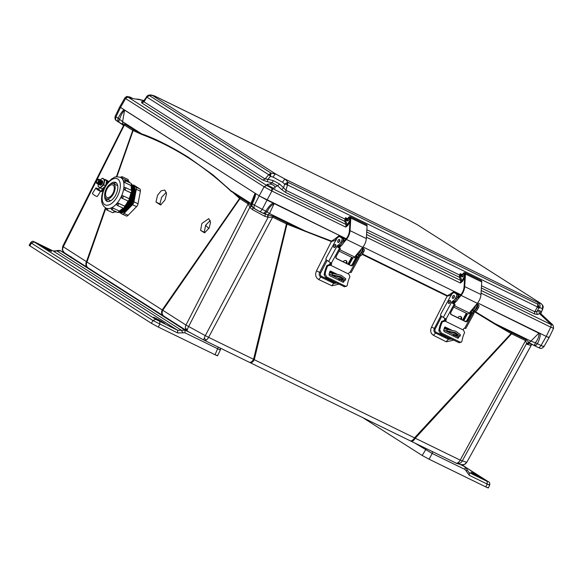 <?xml version="1.0" encoding="UTF-8"?>
<svg xmlns="http://www.w3.org/2000/svg" width="583" height="583" viewBox="0 0 583 583"><rect width="100%" height="100%" fill="white"/><g stroke="black" fill="none" stroke-linecap="round" stroke-linejoin="round"><path stroke-width="0.87" d="M464.585 464.33A4.919 1.662 -112 0 1 464.352 464.498L461.168 464.673A4.919 4.781 -74.2 0 0 466.677 462.297L460.198 460.14L415.256 438.205A4.919 2.572 116 0 1 410.949 441.163L410.949 441.163A4.919 2.572 116 0 1 410.818 441.083M187.391 331.115A4.919 4.19 -57.5 0 1 187.128 330.969L187.128 330.969A4.919 4.19 -57.5 0 1 185.379 327.865A4.919 4.19 -57.5 0 1 185.97 325.052L162.752 310.265A4.919 4.19 122.5 0 0 163.918 316.175L187.427 331.144A4.919 1.137 118.5 0 0 187.486 331.166L204.072 340.166M249.123 362.16A4.919 2.572 -64 0 0 249.254 362.232A4.919 2.572 -64 0 0 253.554 359.281L208.605 337.338A4.919 2.572 116 0 1 206.36 339.947A4.919 2.572 116 0 1 204.305 340.297A4.919 2.572 116 0 1 204.174 340.224A4.919 1.137 -61.5 0 1 204.116 340.202L204.116 340.202A4.919 1.137 -61.5 0 1 204.218 338.155A4.919 1.137 -61.5 0 1 205.303 335.633L185.97 325.052L248.139 203.897L239.941 198.672L162.752 310.265L86.954 262.037A4.919 4.292 123 0 0 88.193 267.94L87.639 267.582A4.919 4.19 -57.5 0 1 86.473 261.665L62.672 246.427L62.294 249.823A4.919 2.011 166.1 0 0 62.796 250.45A4.919 4.19 122.5 0 0 64.429 252.789L62.294 249.823M455.768 463.026A4.919 2.572 -64 0 0 455.899 463.099L455.899 463.099A4.919 2.572 -64 0 0 458.493 462.348A4.919 2.572 -64 0 0 460.198 460.14L525.567 340.64L511.582 333.811L415.256 438.205L254.29 359.696A4.919 2.427 116.2 0 1 250.136 362.67L250.136 362.67A4.919 2.427 116.2 0 1 250.012 362.597M117.759 120.681L117.759 120.681A3.367 1.385 -14.2 0 0 118.888 120.987L119.107 122.401L117.759 120.681L118.058 118.247C120.55 113.51 122.568 110.69 124.113 109.801L259.195 195.859L346.207 238.76L267.021 200.107L262.241 209.363L265.892 211.148C268.632 206.52 271.095 203.861 273.274 203.161L273.988 203.904L269.514 213.56L267.138 211.826L265.651 213.167L263.02 213.174M119.019 122.357L122.918 124.31L123.45 125.36L122.955 124.252L124.842 124.077L133.369 129.499L141.727 133.893C154.648 138.302 170.112 146.034 188.127 157.104L213.028 174.922L239.591 198.402L162.191 309.967A4.919 4.074 -57.9 0 0 163.313 315.797L88.193 267.94M259.406 211.403L262.875 213.094L264.361 212.912A3.367 2.172 57.2 0 0 265.651 213.167L265.651 213.167M265.258 214.121L273.106 216.213L287.098 223.041A2.332 1.217 -64 0 0 286.45 223.923L286.996 224.156L254.29 359.696L253.554 359.281L286.45 223.923L272.465 217.102L268.144 217.306L264.726 216.293L265.571 214.274L263.297 213.283M264.726 216.293L252.526 209.669L250.056 207.657L251.273 206.083L250.945 203.482L254.939 193.563L255.565 193.549C255.645 195.618 254.56 199.022 252.301 203.773L251.929 205.857L253.35 207.927M251.892 203.547L250.945 203.482L231.808 191.29L239.897 197.367L248.424 202.811L252.155 206.878M529.896 343.285L527.017 344.32L526.573 343.591L529.058 342.571L534.378 345.617L535.376 342.753L530.865 341.128L538.867 333.192C539.268 335.983 538.109 339.168 535.376 342.753L541.053 345.457C543.888 346.87 544.588 347.067 543.137 346.047M529.962 343.321L534.378 345.617L536.112 345.267L537.402 343.671C539.771 339 540.63 335.56 539.982 333.345L546.249 336.406C549.055 337.746 549.754 337.943 548.341 336.996C549.813 337.972 549.113 337.776 546.249 336.406L541.053 345.457C540.018 347.155 539.005 347.803 538.029 347.402L534.567 345.712M205.041 232.632L200.588 230.351L201.886 223.457L208.794 218.64L210.55 222.225L209.144 228.033L204.546 232.85L200.588 230.351M204.32 232.172L205.617 225.278L210.244 220.454M166.366 192.288L161.615 197.294L159.91 203.97L155.953 202.031L157.541 195.305L161.148 190.816L164.814 190.058L166.549 193.84L164.953 200.035L160.587 204.99L155.953 202.031M409.944 440.661A4.919 2.718 -64.1 0 0 410.089 440.741L204.305 340.297L187.427 331.144A4.919 1.137 118.5 0 1 187.354 329.694A4.919 3.585 -166.2 0 1 185.379 327.865M526.573 343.591L462.224 461.036A4.919 4.781 105.8 0 1 456.715 463.412L410.089 440.741A4.919 2.718 -64.1 0 0 414.484 437.884L511.072 333.527L511.582 333.811A2.332 1.217 116 0 1 512.224 332.929L526.209 339.751L529.058 342.571L530.865 341.128L494.872 323.558L494.566 323.966L511.072 333.527L511.75 332.682L512.224 332.929M464.352 464.498L466.815 462.312L531.441 344.823L530.268 345.238L527.017 344.32M105.902 208.058L86.954 262.037L86.473 261.665L105.465 207.81M116.884 176.787L133.121 130.577L141.567 134.389C173.596 146.318 203.605 165.434 231.597 191.749M250.056 207.657L248.139 203.897L248.424 202.811M273.106 216.213L208.605 337.338L205.303 335.633L268.144 217.306L268.027 215.076M474.941 311.992L494.566 323.966M287.098 223.041L287.587 223.267L286.996 224.156L331.348 241.544L316.489 270.862C314.893 274.768 315.658 277.668 318.77 279.578L331.967 285.779L339.051 284.154M341.04 281.239L341.696 280.102M362.189 254.407L447.146 296.12L431.544 327.063C429.955 330.692 430.618 333.461 433.533 335.356L446.301 341.82L453.72 340.122M455.695 337.207L456.351 336.07M466.815 462.312L531.805 344.269M116.418 176.744L132.749 130.381L124.558 125.163L123.348 125.95L62.672 246.427M133.033 129.302A2.332 1.982 -57.5 0 1 132.749 130.381L133.121 130.577L133.369 129.499M141.567 134.389L141.727 133.893L122.59 121.701L119.544 119.231L118.888 120.987M239.897 197.367L239.941 198.672A2.332 1.982 122.5 0 0 240.225 197.593M252.526 209.669L253.066 207.497M305.281 231.582L305.514 231.13L269.514 213.56L267.706 215.003L267.743 217.255M475.429 311.679L494.872 323.558L511.75 332.682M453.8 336.282L454.449 335.152M462.997 320.235L466.859 313.501M446.301 341.82A4.919 2.645 116.9 0 1 448.451 339.342L451.592 339.08M433.533 335.356L435.494 333.01L448.451 339.342L449.114 338.563L436.091 332.266L435.494 333.01C433.883 332.011 433.512 330.481 434.379 328.426A4.919 0.415 -153.3 0 0 431.544 327.063M362.502 253.984L447.431 295.683L447.146 296.12L451.49 295.18L450.309 294.036L454.048 291.398L460.861 294.728L363.005 246.959L454.048 291.398L454.419 291.864L453.144 292.965M440.908 315.738L434.379 328.426L435.253 328.856L441.739 316.336M339.175 280.328L339.823 279.206M348.379 264.288L352.241 257.555M331.967 285.779A4.919 2.514 115.2 0 1 333.84 283.396L336.967 283.134M318.77 279.578L320.818 277.049L333.84 283.396L334.445 282.653L321.481 276.262L320.818 277.049C319.2 275.999 318.814 274.455 319.659 272.414L326.189 259.734A1.552 0.816 116 0 1 326.254 257.897L336.391 239.292A4.147 2.172 116 0 1 339.998 236.836A4.147 2.172 116 0 1 340.159 236.931L341.725 238.039A2.332 1.217 116 0 1 341.616 240.794L340.749 242.382A4.664 2.441 116 0 1 338.585 244.853L337.433 245.574L338.628 246.157A0.736 0.386 -64 0 0 338.286 246.543L338.65 247.6L337.149 246.871L337.098 245.96A0.736 0.386 116 0 1 337.433 245.574M287.587 223.267L305.514 231.13L331.589 241.092L331.348 241.544L336.289 240.13L334.934 238.892L339.452 235.466L339.831 235.933L338.65 236.917M528.963 342.44L526.551 343.438L525.567 340.64L526.209 339.751M531.572 344.145L530.268 345.238M531.776 344.254L531.288 344.925M120.652 107.192L120.244 107.024M115.164 116.33L115.944 116.899C115.215 118.75 115.565 120.134 116.994 121.053L116.753 120.921C115.135 120.083 114.603 118.553 115.164 116.33L119.712 106.886L124.113 109.801L124.536 110.486L122.59 121.701L122.918 124.31M481.07 293.14L550.716 327.136L546.249 336.406L477.659 302.927L538.867 333.192M123.45 125.367L119.049 122.372M251.069 205.872L249.794 207.344L188.615 326.575A4.919 1.137 118.5 0 0 187.354 329.694M447.431 295.683L450.309 294.036M331.589 241.092L334.934 238.892M124.864 97.922C126.38 96.559 127.269 96.137 127.524 96.64L127.896 97.048L125.418 98.447L124.864 97.922L119.712 106.886L259.195 195.859L254.414 205.114L262.241 209.363C261.206 211.046 260.193 211.695 259.216 211.316L253.109 207.788L251.929 205.857M124.536 110.486C122.685 112.045 121.016 114.96 119.544 119.231L115.944 116.899L120.484 107.491L125.6 98.578L264.281 186.924L266.606 185.416L272.035 188.367L271.518 187.223L272.786 187.974L275.11 188.12L274.979 186.939L277.574 185.729L272.217 182.822L273.23 180.57L267.976 179.302L270.454 176.394L273.092 177.108L282.602 182.275C283.739 180.271 284.621 179.243 285.255 179.185L287.958 182.275L287.492 184.913L537.446 306.92L538.153 302.621L285.269 179.185L275.715 174.004L152.265 95.35L149.284 95.525L146.923 97.135L268.683 174.703L271.037 173.093L275.715 174.004M254.939 193.563L253.386 200.027L251.856 203.54L251.754 206.032M264.361 212.912L265.892 211.148L267.138 211.826C268.945 207.788 271.233 205.143 273.988 203.904M208.896 228.507L205.595 225.322M159.91 203.97L161.068 204.699M282.602 182.275L284.642 184.09L287.958 182.275L537.912 304.275L538.889 306.17L538.801 308.145L539.705 307.766L542.241 308.48C543.057 306.33 542.54 304.618 540.696 303.342L417.231 224.681L540.674 303.328L538.153 302.621C540.004 303.896 540.521 305.609 539.705 307.766M273.23 180.57L279.658 184.06L283.593 187.777L284.642 184.09L287.492 184.913L285.962 190.298L283.593 187.777A2.587 0.561 -46.6 0 1 281.509 189.453L285.772 192.521L285.962 190.298L344.917 219.077L344.706 221.285L285.772 192.521M481.514 285.75L534.749 311.73L537.446 306.92L538.801 308.145L536.958 311.446L534.749 311.73L534.56 313.96L481.376 287.995M146.267 97.266L146.348 97.033A3.884 3.79 -101.5 0 1 147.506 95.86L149.284 95.525L271.037 173.093L270.454 176.394L269.419 175.447A3.884 2.252 -46.5 0 1 270.658 174.317M146.348 97.033L146.923 97.135L143.979 101.814L141.778 102.943L262.86 180.089L266.963 181.561A2.587 0.598 103.6 0 0 267.976 179.302L265.061 178.959L262.86 180.089M540.944 313.989L539.515 313.588L549.631 323.106L551.584 323.754L540.681 313.581L540.514 311.031L538.794 310.542L536.958 311.446A2.587 2.405 64 0 0 537.672 314.485L534.56 313.96M551.678 323.754L553.165 325.38L553.602 328.273L549.106 337.593L543.895 346.674C540.441 350.077 539.8 347.657 538.124 347.453L534.473 345.668M137.683 99.474C139.118 99.292 138.637 99.154 136.24 99.066L143.994 100.677M271.518 187.223L268.377 185.518L266.475 185.343L128.005 97.121L130.096 97.572C131.364 98.308 133.412 98.811 136.24 99.066M266.963 181.561L272.217 182.822L269.608 184.031L267.007 184.439L268.377 185.518M154.721 96.027L407.685 219.507L417.217 224.674L540.674 303.328M275.744 174.018L275.73 174.011C275.096 174.077 274.214 175.104 273.092 177.108M407.779 219.558L154.087 95.78L407.043 219.186M407.706 219.514L417.865 225.045M542.241 308.48L542.584 309.216L543.101 307.496C543.516 306.563 542.839 305.244 541.06 303.539M141.778 102.943L141.611 101.697A2.587 2.398 65.5 0 0 143.141 101.573L147.506 95.86M540.791 313.69A2.587 2.463 -20.9 0 1 541.119 312.626L542.802 308.888M537.672 314.485L539.515 313.588L538.794 310.542M540.514 311.031L541.031 313.107L543.101 307.496M143.855 100.888L141.611 101.697M144.249 100.473L143.979 101.814L265.061 178.959L268.683 174.703L269.419 175.447M279.658 184.06L277.574 185.729L281.509 189.453M461.539 275.839L460.191 273.653L460.322 275.373L459.579 275.045L459.368 277.253L366.722 232.034M346.885 219.871L345.537 217.685L345.777 219.827L346.448 219.609M544.988 318.733L544.77 317.75L545.389 318.012M127.524 96.64L129.761 96.953L133.084 98.614M269.608 184.031C272.246 184.279 274.039 185.248 274.979 186.939M460.876 275.212L460.439 275.788L461.109 275.577M461.554 275.897L461.226 275.686A0.517 0.437 122.5 0 0 460.599 275.934L460.41 276.991L459.368 277.253L460.81 280.51L366.569 234.512M347.49 218.64L345.537 217.685L344.917 219.077L346.215 219.244M346.9 219.929L346.572 219.718A0.517 0.437 122.5 0 0 345.938 219.973L345.748 221.03L344.706 221.285L346.156 224.55L272.035 188.367L271.554 190.867L345.748 227.093L346.156 224.55L347.198 224.287L347.351 224.929L345.748 227.093L347.978 225.264L347.351 224.929L350.062 219.886M550.746 323.514L551.27 324.658L552.713 325.074M366.408 237.179L460.402 283.054L460.81 280.51L461.853 280.255L462.013 280.889L460.402 283.054L462.64 281.232L462.013 280.889L464.724 275.854M551.059 327.296L551.066 324.563L551.059 327.296C553.486 328.375 554.127 328.557 552.997 327.843M125.418 98.447L125.6 98.578A2.587 2.201 122.5 0 1 128.005 97.121M264.281 186.924L271.554 190.867M350.143 218.661L347.526 220.986L345.938 219.973M464.797 274.629L462.188 276.947L460.599 275.934M266.475 185.343L264.07 186.793L259.195 195.859L267.021 200.107L271.897 191.042A2.587 1.355 116 0 0 272.246 188.477M462.188 276.947L462.567 276.539M343.234 243.228L346.411 239.424A9.066 4.744 -64 0 0 348.153 236.844A9.066 4.744 -64 0 0 350.055 230.635L350.813 218.057A2.587 1.355 -64 0 0 350.296 216.708A2.587 1.355 -64 0 0 348.663 217.364L346.754 219.434L346.951 220.104L348.86 218.035A1.552 0.816 116 0 1 349.836 217.641A1.552 0.816 116 0 1 350.15 218.45L349.392 231.028A8.031 4.205 116 0 1 347.708 236.523A8.031 4.205 116 0 1 346.164 238.811L343.832 241.61M339.066 251.127L352.802 257.832A2.718 1.421 -64 0 0 354.646 256.994L362.677 247.36A9.066 4.744 -64 0 0 364.419 244.78A9.066 4.744 -64 0 0 366.321 238.578L367.086 225.993A2.587 1.355 -64 0 0 366.561 224.652L350.296 216.708M339.459 245.924A2.718 1.421 -64 0 1 339.481 246.266L338.81 246.718L339.35 246.981M339.313 247.935L341.208 245.662M340.122 246.055L338.774 247.673M338.679 246.121A1.683 0.882 116 0 1 338.81 246.718M346.951 220.104L348.226 220.724M348.991 274.447L349.931 276.692A16.885 8.84 -64 0 0 347.373 285L346.725 286.158L345.398 286.144L326.757 277.042L325.154 274.156A16.885 8.84 116 0 1 327.712 265.848L330.517 265.199L348.765 274.105A1.297 1.1 -54.7 0 1 350.026 272.254L351.119 272.56L359.223 257.693L357.292 256.855L352.897 264.915A1.552 1.319 -54.7 0 1 350.966 265.695L336.486 258.626A1.552 1.319 -54.7 0 1 336.034 256.688L340.428 248.628L338.65 247.6M335.48 246.507A1.683 0.882 116 0 1 334.015 247.505A1.683 0.882 116 0 1 334.03 245.479A1.683 0.882 116 0 1 335.495 244.481A1.683 0.882 116 0 1 335.48 246.507M334.861 247.287A1.683 0.882 116 0 1 335.218 246.062A1.683 0.882 116 0 1 335.837 245.29M339.466 241.471A1.683 0.882 116 0 1 338.002 242.47A1.683 0.882 116 0 1 338.016 240.444A1.683 0.882 116 0 1 339.481 239.445A1.683 0.882 116 0 1 339.466 241.471M338.847 242.244A1.683 0.882 116 0 1 339.204 241.019A1.683 0.882 116 0 1 339.823 240.247M354.704 256.928A1.683 0.882 -64 0 0 355.047 257.773A1.683 0.882 -64 0 0 356.082 257.373M356.869 255.551A1.683 0.882 -64 0 0 356.249 256.323A1.683 0.882 -64 0 0 355.892 257.548M342.964 282.179A18.437 9.649 116 0 1 343.336 280.547M335.677 273.923L330.065 271.182M346.725 286.158L344.4 286.763L325.759 277.661L324.148 274.782A18.437 9.649 116 0 1 327.041 265.367L329.847 264.718A1.297 1.1 125.3 0 0 330.729 262.7M344.189 280.663A16.885 8.84 -64 0 0 343.919 281.888L343.198 282.296L329.512 275.613L329.045 274.622A16.885 8.84 116 0 1 329.84 271.525L330.233 271.08M330.459 271.037L336.959 274.163M343.059 282.223L343.919 281.888L343.198 282.296M336.063 258.276L350.296 265.221A1.552 1.319 125.3 0 0 352.227 264.442L356.621 256.382L357.292 256.855M357.743 256.921L358.122 256.228A0.736 0.386 116 0 1 358.465 255.835L359.653 256.418A0.736 0.386 -64 0 0 359.31 256.804L359.186 257.628L356.621 256.382M337.098 245.96L328.644 261.476L331.384 263.152A1.297 1.1 -54.7 0 1 330.517 265.199M331.013 262.846L331.384 263.152L339.532 248.19L340.428 248.628M338.628 246.157L339.78 245.428A4.664 2.441 -64 0 0 341.937 242.965L342.804 241.377A2.332 1.217 -64 0 0 342.913 238.622L341.346 237.514A4.147 2.172 -64 0 0 341.186 237.419A4.147 2.172 -64 0 0 341.019 237.347M356.679 256.411A1.683 0.882 -64 0 0 356.519 254.742L356.519 254.742M362.211 247.921L362.75 248.3A2.332 1.217 116 0 1 362.641 251.054L361.773 252.643A4.664 2.441 116 0 1 359.616 255.114L358.465 255.835M349.181 264.682L352.897 257.868M339.532 248.19L337.149 246.871M328.644 261.476L326.189 259.734M359.653 256.418L360.804 255.697A4.664 2.441 -64 0 0 362.969 253.226L363.836 251.637A2.332 1.217 -64 0 0 363.938 248.883L362.378 247.775A4.147 2.172 -64 0 0 362.349 247.753M343.212 261.767A2.296 1.946 -54.7 0 1 346.776 263.37A2.296 1.946 -54.7 0 1 346.717 263.48M345.974 263.115A2.296 1.946 125.3 0 0 345.981 260.448M357.59 254.756A4.147 2.172 -64 0 0 357.751 254.851A4.147 2.172 -64 0 0 361.358 252.388A4.147 2.172 -64 0 0 362.036 248.132M356.84 254.363A4.147 2.172 -64 0 0 360.163 251.805A4.147 2.172 -64 0 0 360.994 249.378M339.08 242.025A1.683 0.882 116 0 1 339.401 241.122A1.683 0.882 116 0 1 339.787 240.568M342.046 278.2L338.016 276.582M341.434 279.986A3.884 2.033 -64 0 0 341.514 280.037A3.884 2.033 -64 0 0 341.609 280.073L333.738 276.233C332.988 275.322 335.465 275.817 341.179 277.719L343.168 279.534L337.411 278.025M334.868 247.177L335.451 246.113A1.552 1.319 -54.7 0 1 335.793 245.669M340.21 236.938L340.057 236.494L341.099 236.895L345.836 239.205M336.151 256.476A2.296 1.946 -54.7 0 1 335.903 257.978M329.796 264.733L329.92 263.516A4.919 2.572 116 0 1 330.131 262.379M347.934 264.07L351.651 257.263M340.319 236.734L342.104 238.002A4.147 2.172 -64 0 1 342.323 238.199M339.204 245.793L339.503 245.939A4.147 2.172 116 0 0 343.19 243.322A4.147 2.172 116 0 0 343.3 238.585L341.419 237.237L345.748 239.314M341.609 280.073A33.938 17.76 -64 0 0 344.006 280.642L345.442 280.168L340.676 276.648L332.303 274.928A33.938 17.76 116 0 1 329.905 274.36A3.884 2.033 116 0 1 329.81 274.323A3.884 2.033 116 0 1 329.242 273.704M330.073 271.19L330.036 271.598A2.332 1.217 -64 0 0 330.495 272.924A2.332 1.217 -64 0 0 330.546 272.946A32.378 16.943 -64 0 0 332.638 273.471L332.303 274.928M330.896 263.122L330.831 263.815M345.442 280.168L345.777 278.732L341.004 275.227L332.638 273.471M333.921 276.327L333.214 275.825M457.895 299.196L461.073 295.384A9.066 4.744 -64 0 0 462.815 292.804A9.066 4.744 -64 0 0 464.717 286.603L465.474 274.025A2.587 1.355 -64 0 0 464.95 272.676A2.587 1.355 -64 0 0 463.325 273.332L461.415 275.402L461.612 276.072L463.521 274.003A1.552 0.816 116 0 1 464.498 273.609A1.552 0.816 116 0 1 464.811 274.411L464.053 286.996A8.031 4.205 116 0 1 462.363 292.491A8.031 4.205 116 0 1 460.825 294.772L458.486 297.578M453.727 307.088L467.464 313.8A2.718 1.421 -64 0 0 469.308 312.954L477.339 303.328A9.066 4.744 -64 0 0 479.08 300.748A9.066 4.744 -64 0 0 480.982 294.539L481.74 281.961A2.587 1.355 -64 0 0 481.215 280.612L464.95 272.676M454.121 301.885A2.718 1.421 -64 0 1 454.142 302.234L453.472 302.679L454.011 302.941M453.975 303.896L455.87 301.622M454.776 302.023L453.436 303.634M453.334 302.089A1.683 0.882 116 0 1 453.472 302.679M461.612 276.072L462.887 276.692M463.653 330.415L464.585 332.653A16.885 8.84 -64 0 0 462.028 340.96L461.386 342.126L460.06 342.104L441.411 333.002L439.808 330.116A16.885 8.84 116 0 1 442.373 321.809L445.179 321.16L463.427 330.073A1.297 1.1 -54.7 0 1 464.687 328.222L465.781 328.528L473.884 313.661L471.946 312.823L467.551 320.883A1.552 1.319 -54.7 0 1 465.62 321.663L451.14 314.594A1.552 1.319 -54.7 0 1 450.695 312.656L455.09 304.588L451.81 302.839L451.752 301.928A0.736 0.386 116 0 1 452.095 301.542L453.283 302.118A0.736 0.386 -64 0 0 452.947 302.511L453.304 303.568M450.142 302.475A1.683 0.882 116 0 1 448.677 303.473A1.683 0.882 116 0 1 448.691 301.447A1.683 0.882 116 0 1 450.156 300.449A1.683 0.882 116 0 1 450.142 302.475M449.522 303.247A1.683 0.882 116 0 1 449.879 302.023A1.683 0.882 116 0 1 450.499 301.251M454.121 297.439A1.683 0.882 116 0 1 452.663 298.438A1.683 0.882 116 0 1 452.67 296.404A1.683 0.882 116 0 1 454.135 295.406A1.683 0.882 116 0 1 454.121 297.439M453.508 298.212A1.683 0.882 116 0 1 453.865 296.987A1.683 0.882 116 0 1 454.478 296.215M469.359 312.889A1.683 0.882 -64 0 0 469.701 313.734A1.683 0.882 -64 0 0 470.736 313.333M471.523 311.519A1.683 0.882 -64 0 0 470.904 312.291A1.683 0.882 -64 0 0 470.547 313.516M457.626 338.147A18.437 9.649 116 0 1 457.998 336.515M450.338 329.891L444.72 327.15M461.386 342.126L459.061 342.731L440.413 333.629L438.802 330.75A18.437 9.649 116 0 1 441.695 321.335L444.508 320.686A1.297 1.1 125.3 0 0 445.383 318.661M458.85 336.624A16.885 8.84 -64 0 0 458.581 337.856L457.859 338.264L444.173 331.581L443.699 330.59A16.885 8.84 116 0 1 444.501 327.493L444.895 327.041M445.12 327.005L451.621 330.124M457.713 338.191L458.581 337.856L457.859 338.264M450.725 314.244L464.95 321.189A1.552 1.319 125.3 0 0 466.881 320.41L471.275 312.342L471.946 312.823M472.405 312.882L472.784 312.189A0.736 0.386 116 0 1 473.119 311.803L474.314 312.386A0.736 0.386 -64 0 0 473.972 312.772L473.848 313.596L471.275 312.342M451.752 301.928L443.299 317.436L446.039 319.12A1.297 1.1 -54.7 0 1 445.179 321.16M445.667 318.814L446.039 319.12L454.193 304.151L455.09 304.588M453.283 302.118L454.434 301.396A4.664 2.441 -64 0 0 456.598 298.926L457.466 297.337A2.332 1.217 -64 0 0 457.575 294.583L456.008 293.475A4.147 2.172 -64 0 0 455.848 293.38A4.147 2.172 -64 0 0 455.673 293.315M471.341 312.371A1.683 0.882 -64 0 0 471.181 310.71L471.181 310.71M476.872 303.889L477.411 304.268A2.332 1.217 116 0 1 477.302 307.022L476.435 308.611A4.664 2.441 116 0 1 474.27 311.082L473.119 311.803M463.842 320.643L467.551 313.836M454.193 304.151L451.81 302.839M443.299 317.436L440.843 315.695A1.552 0.816 116 0 1 440.916 313.865L451.053 295.26A4.147 2.172 116 0 1 454.66 292.804A4.147 2.172 116 0 1 454.82 292.899L456.38 294.007A2.332 1.217 116 0 1 456.27 296.762L455.41 298.343A4.664 2.441 116 0 1 453.246 300.813L452.095 301.542M474.314 312.386L475.466 311.665A4.664 2.441 -64 0 0 477.623 309.194L478.49 307.605A2.332 1.217 -64 0 0 478.599 304.851L477.032 303.743A4.147 2.172 -64 0 0 477.011 303.721M457.866 317.728A2.296 1.946 -54.7 0 1 461.437 319.331A2.296 1.946 -54.7 0 1 461.372 319.44M460.628 319.083A2.296 1.946 125.3 0 0 460.643 316.409M472.252 310.717A4.147 2.172 -64 0 0 472.412 310.812A4.147 2.172 -64 0 0 476.012 308.356A4.147 2.172 -64 0 0 476.69 304.1M471.501 310.324A4.147 2.172 -64 0 0 474.824 307.773A4.147 2.172 -64 0 0 475.655 305.346M453.734 297.986A1.683 0.882 116 0 1 454.062 297.082A1.683 0.882 116 0 1 454.449 296.536M456.7 334.161L452.678 332.543M456.088 335.954A3.884 2.033 -64 0 0 456.176 335.997A3.884 2.033 -64 0 0 456.27 336.041L448.4 332.201C447.642 331.282 450.127 331.785 455.84 333.687L457.83 335.495L452.065 333.993M449.529 303.145L450.105 302.081A1.552 1.319 -54.7 0 1 450.455 301.63M454.871 292.906L454.718 292.462L455.76 292.863L460.49 295.173M450.805 312.444A2.296 1.946 -54.7 0 1 450.564 313.938M444.457 320.701L444.581 319.477A4.919 2.572 116 0 1 444.793 318.34M462.596 320.038L466.305 313.231M454.98 292.702L456.766 293.97A4.147 2.172 -64 0 1 456.985 294.167M453.858 301.761L454.157 301.907A4.147 2.172 116 0 0 457.844 299.29A4.147 2.172 116 0 0 457.954 294.553L456.081 293.205L460.402 295.275M456.27 336.041A33.938 17.76 -64 0 0 458.661 336.61L460.104 336.129L455.33 332.616L446.957 330.896A33.938 17.76 116 0 1 444.567 330.328A3.884 2.033 116 0 1 444.472 330.284A3.884 2.033 116 0 1 443.896 329.672M444.734 327.158L444.691 327.559A2.332 1.217 -64 0 0 445.157 328.892A2.332 1.217 -64 0 0 445.208 328.914A32.378 16.943 -64 0 0 447.299 329.431L446.957 330.896M445.558 319.09L445.485 319.783M460.104 336.129L460.439 334.7L455.666 331.195L447.299 329.431M448.582 332.295L447.875 331.793M180.81 327.092L175.49 323.55M75.025 259.69L69.705 256.148M60.457 250.807L56.894 250.93L181.335 330.211L185.03 330.146L60.617 250.879L64.166 252.614M190.619 332.871L185.03 330.146L185.008 332.813L217.874 348.853C220.41 350.033 221.023 350.201 219.711 349.37M53.155 250.974L56.515 250.843C55.786 251.28 54.642 251.309 53.089 250.938L177.647 330.291L177.626 332.951L152.914 320.512L155.756 319.382L34.244 241.967L53.155 250.974M177.626 332.951L182.975 332.849L181.335 330.211L177.647 330.291L155.756 319.382M161.411 321.32C158.904 319.695 151.143 315.906 154.101 317.757L156.973 319.586C159.502 321.226 167.212 324.986 164.282 323.15L161.411 321.32A0.78 0.663 -57.5 0 0 160.529 321.59M159.829 321.59L159.8 324.25L158.299 327.048L151.412 323.31L29.828 245.844L31.402 243.104L30.739 242.55C33.435 239.999 33.734 242.076 35.264 242.236L35.33 242.273M158.299 327.048L215.04 354.741C217.51 355.921 218.122 356.096 216.876 355.258M29.828 245.844L29.15 245.319L30.739 242.55M461.911 464.826L465.438 467.041L461.969 464.826M414.841 443.058L432.178 453.457L432.615 451.738M468.703 472.252L465.438 467.041M489.028 484.575C490.339 485.406 489.727 485.231 487.191 484.05L469.366 475.356L466.232 471.108L467.223 469.752M363.595 418.149L422.187 455.476L429.073 459.215L485.814 486.907L487.191 484.05L487.213 481.39L469.388 472.689L469.366 475.356M487.65 487.424C488.897 488.262 488.284 488.088 485.814 486.907M110.712 200.741L106.434 198.759A8.3 4.336 -65.2 0 0 111.593 196.566A8.3 4.336 -65.2 0 0 115.077 189.023A8.3 4.336 -65.2 0 0 113.408 183.696A8.3 4.336 -65.2 0 0 108.256 185.89A8.3 4.336 -65.2 0 0 104.765 193.432A8.3 4.336 -65.2 0 0 106.434 198.759A10.377 5.422 -65.2 0 0 107.76 201.507M104.707 195.691A10.377 5.422 -65.2 0 0 106.893 201.259A10.377 5.422 -65.2 0 0 113.342 198.519A10.377 5.422 -65.2 0 0 117.693 189.089A10.377 5.422 -65.2 0 0 115.616 182.428A10.377 5.422 -65.2 0 0 109.947 184.359M106.332 198.708A10.377 5.422 -65.2 0 0 107.702 201.499M125.039 187.588A1.297 0.678 114.8 0 1 125.418 187.566A1.297 0.678 114.8 0 1 125.68 188.404A1.297 0.678 114.8 0 1 124.711 189.905L123.88 188.36A16.965 8.862 -65.2 0 0 123.88 188.309A16.965 8.862 -65.2 0 0 123.888 188.265L124.981 187.609M131.248 190.269A16.965 8.862 -65.2 0 0 130.978 185.496L130.781 185.343A1.297 0.678 -65.2 0 0 131.328 184.17A1.297 0.678 -65.2 0 0 131.066 183.332L131.787 184.673L131.248 185.613L131.598 190.452M124.733 182.632L123.552 181.255A1.246 0.525 -138.4 0 1 123.589 180.876L125.075 180.562A1.297 0.678 114.8 0 1 125.33 181.393A1.297 0.678 114.8 0 1 124.791 182.566L130.723 185.409M123.552 181.357A16.965 8.862 -65.2 0 0 123.53 181.284L124.208 180.97M129.922 182.807A16.965 8.862 -65.2 0 0 128.253 181.065L128.056 180.868A1.297 0.678 -65.2 0 0 128.238 180.249A1.297 0.678 -65.2 0 0 127.983 179.411L128.537 181.247M122.022 178.179L120.287 177.283L121.985 176.642A1.297 0.678 114.8 0 1 122.248 177.472A1.297 0.678 114.8 0 1 122.058 178.099L128.012 180.956M124.667 207.832A15.143 7.907 -65.2 0 0 131.977 193.068A15.143 7.907 -65.2 0 0 132.122 191.72M132.144 191.443A15.143 7.907 -65.2 0 0 131.313 185.89M119.398 211.585A15.143 7.907 -65.2 0 0 132.807 193.454A15.143 7.907 -65.2 0 0 131.554 185.256M119.231 211.964A15.143 7.907 -65.2 0 0 133.631 193.833A15.143 7.907 -65.2 0 0 131.736 184.891M119.092 212.132A15.143 7.907 -65.2 0 0 134.454 194.212A15.143 7.907 -65.2 0 0 131.78 184.687M133.551 184.993A3.236 1.691 114.8 0 1 133.667 185.037A3.236 1.691 114.8 0 1 133.769 185.095L139.862 188.972A3.236 1.691 114.8 0 1 140.372 191.209L138.04 203.744A3.236 1.691 114.8 0 1 136.575 206.622L132.487 204.728L124.048 213.385A3.236 1.691 -65.2 0 1 122.182 214.085A3.236 1.691 -65.2 0 1 122.073 214.034L119.1 212.139A15.143 7.907 -65.2 0 0 128.661 208.641A15.143 7.907 -65.2 0 0 135.278 194.598A15.143 7.907 -65.2 0 0 131.816 184.709M105.632 193.06A6.901 3.607 -65.2 0 0 107.024 197.491A6.901 3.607 -65.2 0 0 111.309 195.669A6.901 3.607 -65.2 0 0 114.21 189.395A6.901 3.607 -65.2 0 0 112.825 184.964A6.901 3.607 -65.2 0 0 108.533 186.786A6.901 3.607 -65.2 0 0 105.632 193.06M136.575 206.622L128.143 215.273A3.236 1.691 114.8 0 1 126.271 215.98A3.236 1.691 114.8 0 1 126.161 215.921L122.292 214.129M132.487 204.728A3.236 1.691 -65.2 0 0 133.952 201.849L138.04 203.744M140.372 191.209L136.284 189.315L133.952 201.849M136.284 189.315A3.236 1.691 -65.2 0 0 135.773 187.085L139.862 188.972M131.794 184.549L135.773 187.085M119.69 210.988A15.143 7.907 -65.2 0 0 124.551 207.949M107.833 208.903L106.208 208.204A16.965 8.862 -65.2 0 0 106.223 208.211A16.965 8.862 -65.2 0 0 106.259 208.226L107.797 208.984A1.297 0.678 114.8 0 1 106.638 209.88L112.628 212.657A1.297 0.678 -65.2 0 0 113.787 211.76L114.326 212.015L112.628 212.657M113.831 211.673L114.064 211.789A16.965 8.862 -65.2 0 0 116.498 211.921M111.382 208.743L111.185 208.014A16.965 8.862 -65.2 0 0 111.251 207.985L112.993 208.058L118.968 210.915L112.993 208.058M118.983 210.835L119.216 210.973A16.965 8.862 -65.2 0 0 123.035 208.065M116.943 205.005L116.738 203.751A16.965 8.862 -65.2 0 0 116.804 203.678L118.517 203.314A1.297 0.678 114.8 0 1 118.546 203.846A1.297 0.678 114.8 0 1 117.999 205.019A1.297 0.678 114.8 0 1 117.198 205.362L123.188 208.138A1.297 0.678 -65.2 0 0 123.997 207.796A1.297 0.678 -65.2 0 0 124.536 206.622A1.297 0.678 -65.2 0 0 124.514 206.091A1.246 0.918 -17.4 0 1 124.959 206.95M116.738 203.751L116.811 203.707A1.246 0.918 -17.4 0 1 118.517 203.314L124.514 206.091L118.502 203.248M124.492 206.025L124.726 206.178A16.965 8.862 -65.2 0 0 128.063 200.997L127.837 200.916A1.297 0.678 -65.2 0 0 129.186 199.393A1.297 0.678 -65.2 0 0 128.93 198.563A1.297 0.678 -65.2 0 0 128.923 198.563L129.645 199.896C129.732 200.647 129.135 200.982 127.845 200.916L121.803 198.118L121.388 196.551A16.965 8.862 -65.2 0 0 121.424 196.464L122.933 195.786A1.297 0.678 114.8 0 1 123.195 196.617A1.297 0.678 114.8 0 1 121.847 198.14L127.837 200.916A1.246 1.057 114.6 0 0 127.845 200.916M121.388 196.551L121.446 196.471A1.246 1.057 -65.4 0 1 122.933 195.786L122.889 195.764M129.135 198.686A16.965 8.862 -65.2 0 0 130.913 192.784L130.701 192.681A1.297 0.678 -65.2 0 0 131.671 191.173A1.297 0.678 -65.2 0 0 131.408 190.342L132.13 191.676L131.226 192.762M124.653 189.927L130.643 192.703M116.316 182.894A10.377 5.422 -65.2 0 0 113.306 183.645M116.36 182.931A10.377 5.422 -65.2 0 0 113.401 183.689L117.693 185.678M130.913 192.784L131.233 192.266M124.536 206.761L124.726 206.178M128.253 181.065L130.096 182.887M97.609 188.826L99.824 190.583L96.727 188.608L97.609 188.826M98.906 189.38L100.597 191.282L97.303 196.464A2.879 0.525 -147.4 0 1 95.925 196.114A2.879 0.525 -147.4 0 1 93.455 194.554A2.879 0.525 -147.4 0 1 92.457 193.367L95.852 188.047A2.879 0.525 -147.4 0 1 97.23 188.396A2.879 0.525 -147.4 0 1 98.906 189.38L98.95 188.593A11.041 5.779 116 0 0 99.518 187.522M100.502 191.202A2.879 0.525 -147.4 0 1 99.329 190.794A2.879 0.525 -147.4 0 1 96.858 189.235A2.879 0.525 -147.4 0 1 95.852 188.047M106.172 184.775A4.934 2.58 -64 0 0 106.696 181.145M106.551 180.643A4.934 2.58 -64 0 0 105.771 179.753A4.934 2.58 -64 0 0 105.173 179.608M107.527 182.887A4.934 2.58 -64 0 0 106.543 180.132L105.771 179.753M104.248 188.192L103.869 188.01A4.934 2.58 -64 0 0 104.831 187.041M103.84 189.096A11.041 5.779 -64 0 0 101.857 191.399L100.67 191.304M103.869 188.01A11.041 5.779 -64 0 0 101.078 191.027L101.857 191.399M101.369 191.661L100.597 191.282L101.078 191.027M107.542 182.756L108.11 181.473L108.54 181.685M106.711 180.22L109.094 181.67M108.11 181.473L107.279 180.919M101.202 183.769A1.567 0.823 -64 0 0 101.282 183.667A1.567 0.823 -64 0 0 101.77 182.676A1.567 0.823 -64 0 0 101.799 182.552M99.037 184.425A2.39 1.253 -64 0 0 99.438 184.804A2.39 1.253 -64 0 0 101.107 183.9A2.39 1.253 -64 0 0 101.843 182.392A2.39 1.253 -64 0 0 101.406 180.46A2.39 1.253 -64 0 0 100.983 180.431M100.378 183.361A1.567 0.823 -64 0 0 100.458 183.259A1.567 0.823 -64 0 0 100.939 182.275A1.567 0.823 -64 0 0 100.968 182.144M98.206 184.024A2.39 1.253 -64 0 0 98.607 184.403A2.39 1.253 -64 0 0 100.276 183.492A2.39 1.253 -64 0 0 101.012 181.991A2.39 1.253 -64 0 0 100.582 180.052A2.39 1.253 -64 0 0 100.159 180.03M99.547 182.96A1.567 0.823 -64 0 0 99.627 182.858A1.567 0.823 -64 0 0 100.116 181.867A1.567 0.823 -64 0 0 100.145 181.743M97.383 183.623A2.39 1.253 -64 0 0 97.784 184.002A2.39 1.253 -64 0 0 99.453 183.091A2.39 1.253 -64 0 0 100.189 181.583A2.39 1.253 -64 0 0 99.751 179.651A2.39 1.253 -64 0 0 99.329 179.622M98.724 182.559A1.567 0.823 -64 0 0 98.804 182.457A1.567 0.823 -64 0 0 99.285 181.466A1.567 0.823 -64 0 0 99.314 181.335M96.567 181.502A2.39 1.253 -64 0 0 96.523 181.663A2.39 1.253 -64 0 0 96.96 183.594A2.39 1.253 -64 0 0 98.629 182.69A2.39 1.253 -64 0 0 99.365 181.182A2.39 1.253 -64 0 0 98.928 179.243A2.39 1.253 -64 0 0 97.259 180.154A2.39 1.253 -64 0 0 97.164 180.285M96.88 182.647A1.567 0.823 -64 0 0 98.301 181.502A1.567 0.823 -64 0 0 98.177 179.797A1.567 0.823 -64 0 0 97.077 180.387A1.567 0.823 -64 0 0 96.596 181.379A1.567 0.823 -64 0 0 96.88 182.647M106.696 180.781L105.596 185.722L102.185 188.972L100.371 188.083L103.781 184.833L104.882 179.892L106.696 180.781L102.564 178.201L100.189 180.023A4.686 2.456 -64 0 1 100.538 179.666A4.686 2.456 -64 0 1 103.402 178.894L102.564 178.201M98.228 184.06A4.686 2.456 -64 0 0 98.192 185.795A4.686 2.456 -64 0 0 98.891 187.077L100.371 188.083M98.287 183.762L98.061 186.392L98.891 187.077A4.686 2.456 -64 0 0 101.755 186.305A4.686 2.456 -64 0 0 104.007 182.209A4.686 2.456 -64 0 0 103.402 178.894L104.882 179.892M99.722 184.847A2.463 1.29 -64 0 0 101.282 184.884A2.463 1.29 -64 0 0 102.732 181.925A2.463 1.29 -64 0 0 102.695 181.51A2.463 1.29 -64 0 0 101.741 180.715M103.781 184.833L105.581 185.715M534.473 344.764L534.473 344.764A3.367 2.536 19.1 0 0 536.112 345.267M206.36 339.947A4.919 3.163 -123 0 1 204.218 338.155M461.168 464.673L456.715 463.412A4.919 4.781 105.8 0 1 456.001 463.142M459.375 463.383A4.919 0.984 -107.1 0 1 458.493 462.348M124.842 124.077L63.263 246.879A4.919 4.19 122.5 0 0 62.796 250.45M316.489 270.862A4.919 0.415 -153.1 0 1 319.659 272.414L320.672 272.924L327.15 260.419M453.829 334.853L453.18 335.976M450.725 338.657L449.114 338.563M436.091 332.266C434.896 331.516 434.612 330.379 435.253 328.856M453.989 292.688L454.419 291.864M339.248 278.922L338.599 280.051M336.172 282.748L334.445 282.653M321.481 276.262C320.322 275.519 320.052 274.404 320.672 272.924M339.423 236.72L339.831 235.933M252.301 203.773L254.414 205.114C253.663 206.972 254.013 208.357 255.463 209.275M116.753 120.921L118.866 122.27M259.216 211.316L255.223 209.137M286.45 182.953A3.884 1.596 61.3 0 1 287.448 184.898M538.889 306.17A3.884 1.1 167 0 1 537.49 306.95M147.113 96.122C147.718 95.204 149.175 94.847 151.5 95.044L154.808 96.071M462.144 274.608L460.191 273.653L459.579 275.045L366.853 229.782M551.066 324.563L481.23 290.48M345.748 221.03L347.198 224.287M460.41 276.991L461.853 280.255M349.96 221.576L347.978 225.264M464.622 277.544L462.64 281.232M347.526 220.986L349.982 218.567M464.644 274.527L462.844 276.714M346.411 239.424L362.677 247.36M349.807 218.494L348.86 218.035M350.813 218.057L367.086 225.993M350.055 230.635L366.321 238.578M339.816 249.75L354.646 256.994M345.398 286.144L344.4 286.763M327.041 265.367L327.712 265.848M329.599 265.039L328.929 264.558M324.148 274.782L325.154 274.156M325.759 277.661L326.757 277.042M329.803 265.134L329.133 264.66M352.897 264.915L352.227 264.442M350.966 265.695L350.296 265.221M350.026 272.254L358.181 257.292M340.159 236.931L341.346 237.514M341.725 238.039L342.913 238.622M341.616 240.794L342.804 241.377M340.749 242.382L341.937 242.965M338.585 244.853L339.78 245.428M360.804 255.697L359.616 255.114M362.969 253.226L361.773 252.643M363.836 251.637L362.641 251.054M363.938 248.883L362.75 248.3M343.3 238.585L342.104 238.002M330.036 271.598L334.365 273.711M329.905 274.36L333.738 276.233M461.073 295.384L477.339 303.328M464.469 274.462L463.521 274.003M465.474 274.025L481.74 281.961M464.717 286.603L480.982 294.539M454.47 305.718L469.308 312.954M460.06 342.104L459.061 342.731M441.695 321.335L442.373 321.809M444.261 321L443.59 320.526M438.802 330.75L439.808 330.116M440.413 333.629L441.411 333.002M444.457 321.102L443.787 320.621M467.551 320.883L466.881 320.41M465.62 321.663L464.95 321.189M464.687 328.222L472.842 313.253M454.82 292.899L456.008 293.475M456.38 294.007L457.575 294.583M456.27 296.762L457.466 297.337M455.41 298.343L456.598 298.926M453.246 300.813L454.434 301.396M475.466 311.665L474.27 311.082M477.623 309.194L476.435 308.611M478.49 307.605L477.302 307.022M478.599 304.851L477.411 304.268M457.954 294.553L456.766 293.97M444.691 327.559L449.027 329.679M444.567 330.328L448.4 332.201M180.912 327.158L175.549 323.733M176.46 324.884L176.467 323.995M180.3 326.757L181.277 327.238M70.667 257.489L70.674 256.6M70.878 256.695L70.871 257.584M72.212 257.897L73.196 258.378M215.04 354.741L218.312 347.133M182.975 332.849L185.008 332.813M53.024 250.909L35.199 242.207M40.672 245.494L43.543 247.323C46.072 248.963 53.782 252.723 50.852 250.887L47.981 249.058C45.452 247.418 37.742 243.658 40.672 245.494A0.78 0.663 122.5 0 1 40.73 245.523L43.601 247.352A0.78 0.663 122.5 0 0 43.543 247.323M50.852 250.887A0.78 0.663 122.5 0 0 50.276 250.909M43.645 247.389A0.78 0.663 122.5 0 0 43.601 247.352L51.078 251.251M40.781 245.56A0.78 0.663 122.5 0 0 40.73 245.523L40.358 245.283M47.106 249.327A0.78 0.663 -57.5 0 1 47.981 249.058M164.282 323.15A0.78 0.663 122.5 0 0 163.706 323.171M151.412 323.31L152.914 320.512L31.402 243.104L34.244 241.967M429.073 459.215L432.178 453.457L465.045 469.497L465.066 466.83L459.921 464.316M422.187 455.476L426.333 448.67M465.045 469.497L466.232 471.108M481.871 478.169L479 476.34C476.471 474.7 468.761 470.94 471.691 472.777L474.562 474.606C477.091 476.245 484.801 480.006 481.871 478.169A0.78 0.663 -57.5 0 0 481.296 478.191M466.087 467.544L487.213 481.39M478.126 476.61A0.78 0.663 -57.5 0 1 479 476.34M488.328 487.956L489.713 485.078C489.931 482.964 489.509 481.871 488.467 481.791L488.299 481.696M122.933 195.786L128.923 198.563L122.933 195.786M131.35 192.711A1.246 0.918 66.9 0 1 130.701 192.681L124.711 189.905A1.246 0.918 66.9 0 1 123.902 188.345L123.917 188.251A1.246 0.918 -113.1 0 1 124.39 187.551L124.347 187.573M123.793 188.265A16.965 8.862 -65.2 0 0 120.389 177.378C114.137 175.906 114.603 177.691 111.841 178.748L108.3 181.962C104.794 186.123 102.623 190.881 101.77 196.231C100.932 201.951 102.382 205.93 106.128 208.167A16.965 8.862 -65.2 0 0 116.673 203.686A16.965 8.862 -65.2 0 0 123.793 188.265M120.178 188.025A14.378 7.513 -65.2 0 0 113.058 178.974A14.378 7.513 -65.2 0 0 102.331 195.662A14.378 7.513 -65.2 0 0 109.451 204.713A14.378 7.513 -65.2 0 0 120.178 188.025M125.272 206.142A14.422 7.535 -65.2 0 0 128.712 200.982M129.543 199.182A14.422 7.535 -65.2 0 0 131.226 193.279M122.51 209.625A14.422 7.535 -65.2 0 0 132.071 193.512A14.422 7.535 -65.2 0 0 132.093 188.928M123.334 210.004A14.422 7.535 -65.2 0 0 132.895 193.891A14.422 7.535 -65.2 0 0 132.917 189.307M124.157 210.383A14.422 7.535 -65.2 0 0 133.718 194.27A14.422 7.535 -65.2 0 0 133.74 189.686M124.981 210.769A14.422 7.535 -65.2 0 0 134.542 194.656A14.422 7.535 -65.2 0 0 134.564 190.073M123.574 181.32A1.246 0.525 41.6 0 0 124.791 182.566L130.781 185.343A1.246 0.525 41.6 0 0 131.459 185.372M120.506 177.378L128.588 181.124M111.185 208.014L111.244 208.029A1.246 0.532 8 0 1 112.978 208.146A1.297 0.678 114.8 0 1 112.432 209.319A1.297 0.678 114.8 0 1 111.63 209.661L117.62 212.438A1.297 0.678 -65.2 0 0 118.429 212.095A1.297 0.678 -65.2 0 0 118.968 210.915A1.246 0.532 8 0 1 119.428 211.418C119.522 212.168 118.917 212.511 117.62 212.438M121.402 196.566A1.246 1.057 114.6 0 0 121.847 198.14L121.803 198.118M116.746 203.78A1.246 0.918 162.6 0 0 116.527 204.597L117.198 205.362M111.178 208.058A1.246 0.532 -172 0 0 110.908 208.328L111.63 209.661M106.565 208.423L106.048 208.131M124.048 213.385L128.143 215.273M64.429 252.789L87.639 267.582M163.918 316.175L163.313 315.797M123.348 125.95L123.443 125.352M262.962 213.145L259.311 211.367M151.5 95.044L154.087 95.78M540.856 313.749L541.031 313.107M138.397 99.219L144.045 100.589M341.186 237.419L339.998 236.836M357.751 254.851L356.818 254.392M329.81 274.323L333.891 276.313M337.47 278.062L341.514 280.037M455.848 293.38L454.66 292.804M472.412 310.812L471.472 310.36M444.472 330.284L448.546 332.274M452.131 334.023L456.176 335.997M75.076 259.726L69.639 256.265M217.554 355.79L220.396 349.88L220.542 348.219M56.515 250.843C56.711 250.202 60.923 250.501 60.552 250.843L64.145 252.599M164.508 323.514L153.788 317.546M71.184 256.797L71.556 257.861M482.097 478.534L471.377 472.565M466.043 467.5L488.467 481.791M102.834 204.626L103.548 205.959M106.026 208.175L106.638 209.88M123.188 208.138C124.492 208.211 125.09 207.869 124.995 207.125L124.915 206.433M131.408 190.342L125.418 187.566L124.39 187.551M125.075 180.562L131.066 183.332M121.985 176.642L127.983 179.411M116.826 176.795L115.747 176.962M114.13 211.818L116.673 212.001M119.471 211.104L123.399 208.211M124.879 206.615L128.756 200.588M129.266 199.473L131.343 192.623M122.182 214.085L126.271 215.98"/></g></svg>
